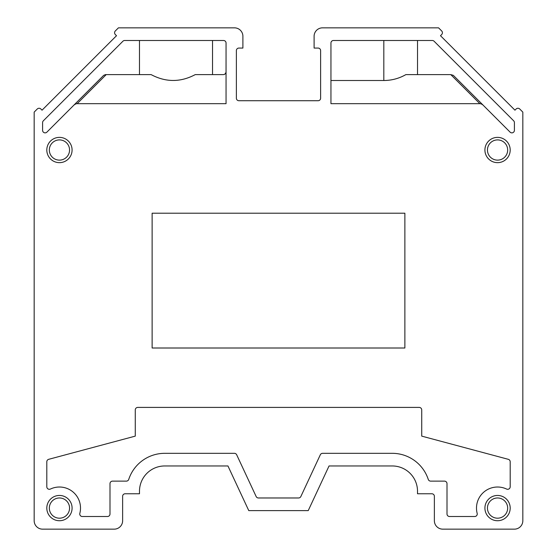 <?xml version="1.0" encoding="UTF-8"?>
<svg xmlns="http://www.w3.org/2000/svg" width="557" height="557" viewBox="0 0 557 557"><rect width="100%" height="100%" fill="white"/><g stroke="black" fill="none" stroke-linecap="round" stroke-linejoin="round"><path stroke-width="0.84" d="M438.582 27.85L322.524 27.85A8.425 8.425 0 0 0 314.099 36.275L314.099 48.069L318.096 48.069A2.527 2.527 0 0 1 320.623 50.596L320.623 98.199A2.527 2.527 0 0 1 318.096 100.726L238.897 100.726A2.527 2.527 0 0 1 236.37 98.199L236.37 50.596A2.527 2.527 0 0 1 238.897 48.069L242.901 48.069L242.901 36.275A8.425 8.425 0 0 0 234.476 27.85L118.418 27.85L115.32 30.955A2.527 2.527 0 0 0 115.32 34.527L116.51 35.718L42.04 110.189L40.849 108.998A2.527 2.527 0 0 0 37.27 108.998L34.172 112.103L34.172 520.725A8.425 8.425 0 0 0 42.597 529.15L114.206 529.15A8.425 8.425 0 0 0 122.631 520.725L122.631 496.294A2.527 2.527 0 0 1 125.158 493.767L139.487 493.767L139.487 491.239A25.274 25.274 0 0 1 164.761 465.958L227.945 465.958L248.77 510.616L308.23 510.616L329.048 465.958L392.239 465.958A25.274 25.274 0 0 1 417.513 491.239L417.513 493.767L431.842 493.767A2.527 2.527 0 0 1 434.369 496.294L434.369 520.725A8.425 8.425 0 0 0 442.794 529.15L514.403 529.15A8.425 8.425 0 0 0 522.828 520.725L522.828 112.103L519.73 108.998A2.527 2.527 0 0 0 516.151 108.998L514.96 110.189L440.49 35.718L441.68 34.527A2.527 2.527 0 0 0 441.68 30.955L438.582 27.85M444.82 40.048L456.552 51.78M462.846 58.074L474.578 69.806M480.872 76.1L492.604 87.832M498.898 94.133L510.637 105.865M479.856 103.679A4.379 2.527 45 0 1 483.427 105.461L510.094 132.127A2.527 2.527 0 0 0 514.403 130.338L514.403 122.596A2.527 2.527 0 0 0 513.665 120.806L434.084 41.225A2.527 2.527 0 0 0 432.295 40.487L333.476 40.487A2.527 2.527 0 0 0 330.949 43.014L330.949 103.679L479.856 103.679L450.787 74.61L405.879 74.61C399.042 78.495 391.682 80.466 383.815 80.507L383.815 40.487M330.949 80.507L383.815 80.507M106.213 74.61L77.145 103.679L226.051 103.679L226.051 43.014A2.527 2.527 0 0 0 223.524 40.487L124.705 40.487A2.527 2.527 0 0 0 122.916 41.225L43.335 120.806A2.527 2.527 0 0 0 42.597 122.596L42.597 130.338A2.527 2.527 0 0 0 46.906 132.127L103.686 75.348L105.475 74.61L151.121 74.61C165.826 82.415 180.538 82.415 195.249 74.61L223.524 74.61L224.868 74.22L226.038 72.368L226.051 56.494M77.145 103.679A4.379 2.527 135 0 0 73.573 105.461M46.809 508.088A12.637 12.637 0 0 1 65.768 497.143A12.637 12.637 0 0 1 65.768 519.033A12.637 12.637 0 0 1 46.809 508.088M46.809 150.014A12.637 12.637 0 0 1 65.761 139.069A12.637 12.637 0 0 1 65.761 160.959A12.637 12.637 0 0 1 46.809 150.014M484.917 150.014A12.637 12.637 0 0 1 503.876 139.069A12.637 12.637 0 0 1 503.876 160.959A12.637 12.637 0 0 1 484.917 150.014M484.917 508.088A12.637 12.637 0 0 1 503.876 497.143A12.637 12.637 0 0 1 503.876 519.033A12.637 12.637 0 0 1 484.917 508.088M137.802 407.404L419.198 407.404A2.527 2.527 0 0 1 421.726 409.931L421.726 436.124L508.318 459.323A2.527 2.527 0 0 1 510.191 461.767L510.191 486.769A2.527 2.527 0 0 1 506.585 489.053A21.062 21.062 0 0 0 477.161 513.352A2.527 2.527 0 0 1 474.717 516.513L449.534 516.513A2.527 2.527 0 0 1 447.006 513.986L447.006 483.657A2.527 2.527 0 0 0 444.479 481.13L430.658 481.13A2.527 2.527 0 0 1 428.256 479.389A37.911 37.911 0 0 0 392.239 453.321L322.607 453.321A2.527 2.527 0 0 0 320.317 454.784L300.857 496.517A2.527 2.527 0 0 1 298.566 497.979L258.434 497.979A2.527 2.527 0 0 1 256.143 496.517L236.683 454.784A2.527 2.527 0 0 0 234.393 453.321L164.761 453.321A37.911 37.911 0 0 0 128.744 479.389A2.527 2.527 0 0 1 126.342 481.13L112.521 481.13A2.527 2.527 0 0 0 109.994 483.657L109.994 513.986A2.527 2.527 0 0 1 107.466 516.513L82.283 516.513A2.527 2.527 0 0 1 79.839 513.352A21.062 21.062 0 0 0 50.415 489.053A2.527 2.527 0 0 1 46.809 486.769L46.809 461.767A2.527 2.527 0 0 1 48.682 459.323L135.274 436.124L135.274 409.931A2.527 2.527 0 0 1 137.802 407.404M404.876 213.206L152.124 213.206L152.124 348.007L404.876 348.007L404.876 213.206M212.523 74.61L212.523 40.487M139.48 74.61L139.48 40.487M417.52 74.61L417.52 40.487M450.787 74.61L453.314 75.348L483.427 105.461M487.445 508.088A10.11 10.11 0 0 0 502.609 516.84A10.11 10.11 0 0 0 502.609 499.33A10.11 10.11 0 0 0 487.445 508.088M487.445 150.014A10.11 10.11 0 0 0 502.609 158.773A10.11 10.11 0 0 0 502.609 141.262A10.11 10.11 0 0 0 487.445 150.014M49.336 150.014A10.11 10.11 0 0 0 64.501 158.773A10.11 10.11 0 0 0 64.501 141.262A10.11 10.11 0 0 0 49.336 150.014M49.336 508.088A10.11 10.11 0 0 0 64.501 516.84A10.11 10.11 0 0 0 64.501 499.33A10.11 10.11 0 0 0 49.336 508.088"/></g></svg>
